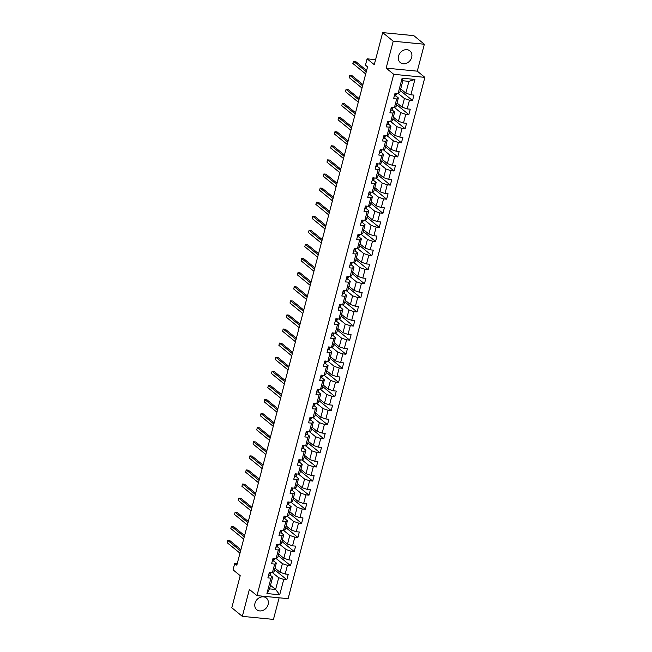 <?xml version="1.0" encoding="UTF-8"?>
<svg xmlns="http://www.w3.org/2000/svg" width="652" height="652" viewBox="0 0 652 652"><rect width="100%" height="100%" fill="white"/><g stroke="black" fill="none" stroke-linecap="round" stroke-linejoin="round"><path stroke-width="0.98" d="M398.543 56.088A7.571 6.267 129.2 0 0 400.32 62.592A7.571 6.267 129.2 0 0 411.673 57.368A7.571 6.267 129.2 0 0 409.896 50.864A7.571 6.267 129.2 0 0 398.543 56.088M255.005 603.23A7.571 6.267 129.2 0 0 256.782 609.734A7.571 6.267 129.2 0 0 268.127 604.518A7.571 6.267 129.2 0 0 266.35 598.014A7.571 6.267 129.2 0 0 255.005 603.23M424.346 44.246L413.816 35.64L382.683 32.6L393.221 41.198L386.155 68.126L393.735 74.32L424.868 77.36L417.28 71.166L424.346 44.246L393.221 41.198M393.735 74.32L256.978 595.626L288.102 598.666L424.868 77.36M256.978 595.626L249.39 589.432L242.332 616.36L273.457 619.4L279.129 597.794M242.332 616.36L231.794 607.754L240.213 575.683L233.049 569.832L234.712 563.507L236.815 565.227L367.557 66.871L365.454 65.151L367.109 58.827L374.272 64.67L382.683 32.6M400.719 88.925L405.829 93.097L408.918 81.353L402.854 80.766L399.774 92.511L398.095 93.554L395.022 93.252L393.604 98.68L396.677 98.974L394.395 107.653L391.33 107.352L389.904 112.772L392.977 113.073L390.703 121.745L387.63 121.443L386.204 126.863L389.277 127.164L387.003 135.836L383.93 135.535L382.512 140.962L385.585 141.256L383.303 149.936L380.238 149.634L378.812 155.054L381.885 155.355L379.611 164.027L376.538 163.725L375.112 169.145L378.184 169.447L375.911 178.118L372.838 177.825L371.42 183.245L374.484 183.546L372.21 192.218L369.138 191.916L367.72 197.336L370.792 197.637L368.519 206.309L365.446 206.008L364.02 211.427L367.092 211.729L364.818 220.4L361.746 220.107L360.328 225.527L363.392 225.828L361.118 234.5L358.046 234.198L356.628 239.618L359.7 239.92L357.418 248.591L354.354 248.29L352.928 253.709L356 254.011L353.726 262.691L350.654 262.389L349.236 267.809L352.3 268.111L350.026 276.782L346.954 276.481L345.536 281.9L348.608 282.202L346.326 290.873L343.262 290.572L342.618 293.335A2.567 0.693 14.7 0 0 343.93 293.098L344.468 291.909A7.425 2.013 14.7 0 0 344.5 291.827A7.425 2.013 14.7 0 0 344.517 291.737M398.095 93.554L402.121 78.199L414.916 79.446L410.882 94.809L413.955 95.102L412.529 100.53L400.295 90.53M268.6 575.17L268.665 575.219A2.567 0.693 14.7 0 0 269.985 574.982L272.634 577.134L269.553 588.878L266.929 593.54L279.716 594.795L283.742 579.432L286.815 579.734L288.233 574.314L285.168 574.013L287.442 565.341L290.515 565.634L291.933 560.215L288.86 559.913L291.142 551.242L294.207 551.543L295.633 546.123L292.561 545.822L294.834 537.15L297.907 537.452L299.333 532.032L296.261 531.73L298.534 523.059L301.607 523.352L303.025 517.933L299.953 517.631L302.235 508.959L305.299 509.261L306.725 503.841L303.653 503.54L305.927 494.868L308.999 495.17L310.425 489.75L307.353 489.448L309.627 480.768L312.699 481.07L314.117 475.65L311.053 475.349L313.327 466.677L316.391 466.979L317.817 461.559L314.745 461.257L317.019 452.586L320.091 452.887L321.517 447.459L318.445 447.166L320.719 438.486L323.791 438.788L325.209 433.368L322.145 433.067L324.419 424.395L327.491 424.697L328.91 419.277L325.837 418.975L328.111 410.304L331.183 410.605L332.61 405.177L329.537 404.884L331.811 396.204L334.883 396.506L336.302 391.086L333.237 390.784L335.511 382.113L338.584 382.414L340.002 376.995L336.929 376.693L339.211 368.021L342.276 368.315L343.702 362.895L340.629 362.593L342.903 353.922L345.976 354.223L347.394 348.804L344.329 348.502L346.603 339.831L349.676 340.132L351.094 334.712L348.021 334.411L350.303 325.739L353.368 326.033L354.794 320.613L351.721 320.311L353.995 311.64L357.068 311.941L358.494 306.522L355.421 306.22L357.695 297.548L360.768 297.85L362.186 292.43L359.113 292.129L361.395 283.449L364.46 283.75L365.886 278.331L362.814 278.029L365.087 269.357L368.16 269.659L369.586 264.239L366.514 263.938L368.787 255.266L371.86 255.568L373.278 250.14L370.214 249.846L372.488 241.167L375.56 241.468L376.978 236.048L373.906 235.747L376.18 227.075L379.252 227.377L380.678 221.957L377.606 221.656L379.88 212.984L382.952 213.285L384.37 207.858L381.306 207.564L383.58 198.884L386.652 199.186L388.07 193.766L384.998 193.465L387.272 184.793L390.344 185.095L391.77 179.675L388.698 179.373L390.972 170.702L394.044 170.995L395.462 165.575L392.398 165.274L394.672 156.602L397.744 156.904L399.163 151.484L396.09 151.182L398.372 142.511L401.436 142.812L402.863 137.393L399.79 137.091L402.064 128.42L405.137 128.713L406.563 123.293L403.49 122.992L405.764 114.32L408.837 114.622L410.255 109.202L407.182 108.9L409.464 100.229L412.529 100.53M266.929 593.54L270.955 578.185L267.882 577.884L269.309 572.464L272.381 572.758L274.655 564.086L271.582 563.784L273.009 558.365L276.073 558.666L278.355 549.995L275.283 549.693L276.701 544.273L279.773 544.575L282.047 535.895L278.974 535.602L280.401 530.182L283.473 530.475L285.747 521.804L282.675 521.502L284.101 516.082L287.165 516.384L289.447 507.712L286.375 507.411L287.793 501.991L290.865 502.293L293.139 493.613L290.075 493.319L291.493 487.892L294.565 488.193L296.839 479.522L293.767 479.22L295.193 473.8L298.257 474.102L300.539 465.43L297.467 465.129L298.885 459.709L301.957 460.01L304.231 451.331L301.167 451.029L302.585 445.609L305.658 445.911L307.931 437.239L304.859 436.938L306.285 431.518L309.358 431.82L311.632 423.148L308.559 422.846L309.977 417.427L313.05 417.72L315.323 409.048L312.259 408.747L313.677 403.327L316.75 403.629L319.024 394.957L315.951 394.656L317.377 389.236L320.45 389.537L322.724 380.866L319.651 380.564L321.077 375.144L324.142 375.438L326.416 366.766L323.351 366.465L324.769 361.045L327.842 361.347L330.116 352.675L327.043 352.373L328.469 346.954L331.542 347.255L333.816 338.575L330.743 338.282L332.17 332.854L335.234 333.156L337.516 324.484L334.443 324.183L335.861 318.763L338.934 319.064L341.208 310.393L338.135 310.091L339.562 304.671L342.634 304.973L344.908 296.293L341.835 296L343.262 290.572M394.395 107.653L396.082 106.602L398.356 97.93L395.707 95.762M398.225 93.472L404.411 98.525L402.137 107.197L397.019 103.016M398.356 97.93L396.677 98.974M409.464 100.229L404.411 98.525M407.182 108.9L402.137 107.197M390.703 121.745L392.382 120.693L394.656 112.022L392.007 109.862L392.537 108.688A7.425 2.013 14.7 0 0 392.569 108.599A7.425 2.013 14.7 0 0 392.585 108.509M394.533 107.564L400.711 112.617L398.437 121.288L393.319 117.107M394.656 112.022L392.977 113.073M405.764 114.32L400.711 112.617M403.49 122.992L398.437 121.288M387.003 135.836L388.682 134.793L390.955 126.121L388.307 123.953L388.837 122.78A7.425 2.013 14.7 0 0 388.869 122.698A7.425 2.013 14.7 0 0 388.885 122.6M390.833 121.663L397.019 126.708L394.737 135.38L389.627 131.207M390.955 126.121L389.277 127.164M402.064 128.42L397.019 126.708M399.79 137.091L394.737 135.38M383.303 149.936L384.982 148.884L387.264 140.213L384.615 138.053L385.136 136.879A7.425 2.013 14.7 0 0 385.169 136.79A7.425 2.013 14.7 0 0 385.185 136.7M387.133 135.755L393.319 140.808L391.045 149.479L385.927 145.298M387.264 140.213L385.585 141.256M398.372 142.511L393.319 140.808M396.09 151.182L391.045 149.479M379.611 164.027L381.29 162.984L383.563 154.304L380.915 152.144M383.441 149.846L389.619 154.899L387.345 163.57L382.227 159.39M383.563 154.304L381.885 155.355M394.672 156.602L389.619 154.899M392.398 165.274L387.345 163.57M375.911 178.118L377.589 177.075L379.863 168.403L377.215 166.236M379.741 163.945L385.927 168.99L383.645 177.67L378.535 173.489M379.863 168.403L378.184 169.447M390.972 170.702L385.927 168.99M388.698 179.373L383.645 177.67M372.21 192.218L373.889 191.166L376.171 182.495L373.523 180.335M376.041 178.037L382.227 183.09L379.953 191.761L374.835 187.58M376.171 182.495L374.484 183.546M387.272 184.793L382.227 183.09M384.998 193.465L379.953 191.761M368.519 206.309L370.197 205.266L372.471 196.586L369.823 194.426L370.352 193.253A7.425 2.013 14.7 0 0 370.385 193.163A7.425 2.013 14.7 0 0 370.393 193.073M372.349 192.136L378.527 197.181L376.253 205.853L371.135 201.68M372.471 196.586L370.792 197.637M383.58 198.884L378.527 197.181M381.306 207.564L376.253 205.853M364.818 220.4L366.497 219.357L368.771 210.686L366.122 208.518L366.652 207.344A7.425 2.013 14.7 0 0 366.685 207.263A7.425 2.013 14.7 0 0 366.701 207.173M368.649 206.228L374.827 211.272L372.553 219.952L367.435 215.771M368.771 210.686L367.092 211.729M379.88 212.984L374.827 211.272M377.606 221.656L372.553 219.952M361.118 234.5L362.797 233.449L365.079 224.777L362.43 222.617L362.952 221.444A7.425 2.013 14.7 0 0 362.985 221.354A7.425 2.013 14.7 0 0 363.001 221.264M364.949 220.319L371.135 225.372L368.861 234.044L363.743 229.863M365.079 224.777L363.392 225.828M376.18 227.075L371.135 225.372M373.906 235.747L368.861 234.044M357.418 248.591L359.105 247.548L361.379 238.868L358.73 236.709L359.26 235.535A7.425 2.013 14.7 0 0 359.285 235.445A7.425 2.013 14.7 0 0 359.301 235.356M361.257 234.418L367.435 239.463L365.161 248.135L360.043 243.962M361.379 238.868L359.7 239.92M372.488 241.167L367.435 239.463M370.214 249.846L365.161 248.135M353.726 262.691L355.405 261.639L357.679 252.968L355.03 250.8L355.56 249.626A7.425 2.013 14.7 0 0 355.593 249.545A7.425 2.013 14.7 0 0 355.609 249.455M357.557 248.51L363.734 253.555L361.461 262.234L356.342 258.053M357.679 252.968L356 254.011M368.787 255.266L363.734 253.555M366.514 263.938L361.461 262.234M350.026 276.782L351.705 275.731L353.979 267.059L351.33 264.899L351.86 263.726A7.425 2.013 14.7 0 0 351.893 263.636A7.425 2.013 14.7 0 0 351.909 263.547M353.857 262.601L360.043 267.654L357.769 276.326L352.65 272.145M353.979 267.059L352.3 268.111M365.087 269.357L360.043 267.654M362.814 278.029L357.769 276.326M346.326 290.873L348.013 289.83L350.287 281.159L347.638 278.991M350.157 276.701L356.342 281.745L354.069 290.417L348.95 286.244M350.287 281.159L348.608 282.202M361.395 283.449L356.342 281.745M359.113 292.129L354.069 290.417M342.634 304.973L344.313 303.922L346.587 295.25L343.938 293.082M346.465 290.792L352.642 295.845L350.368 304.517L345.25 300.336M346.587 295.25L344.908 296.293M357.695 297.548L352.642 295.845M355.421 306.22L350.368 304.517M338.934 319.064L340.613 318.013L342.887 309.341L340.238 307.182L340.768 306.008A7.425 2.013 14.7 0 0 340.8 305.918A7.425 2.013 14.7 0 0 340.817 305.829M342.765 304.883L348.95 309.936L346.668 318.608L341.558 314.427M342.887 309.341L341.208 310.393M353.995 311.64L348.95 309.936M351.721 320.311L346.668 318.608M335.234 333.156L336.921 332.112L339.195 323.441L336.546 321.273L337.076 320.099A7.425 2.013 14.7 0 0 337.1 320.018A7.425 2.013 14.7 0 0 337.117 319.928M339.064 318.983L345.25 324.028L342.976 332.707L337.858 328.526M339.195 323.441L337.516 324.484M350.303 325.739L345.25 324.028M348.021 334.411L342.976 332.707M331.542 347.255L333.221 346.204L335.495 337.532L332.846 335.373L333.376 334.199A7.425 2.013 14.7 0 0 333.408 334.109A7.425 2.013 14.7 0 0 333.425 334.02M335.373 333.074L341.55 338.127L339.276 346.799L334.158 342.618M335.495 337.532L333.816 338.575M346.603 339.831L341.55 338.127M344.329 348.502L339.276 346.799M327.842 361.347L329.521 360.303L331.795 351.624L329.146 349.464L329.676 348.29A7.425 2.013 14.7 0 0 329.708 348.201A7.425 2.013 14.7 0 0 329.725 348.111M331.672 347.166L337.858 352.219L335.576 360.89L330.466 356.709M331.795 351.624L330.116 352.675M342.903 353.922L337.858 352.219M340.629 362.593L335.576 360.89M324.142 375.438L325.821 374.395L328.103 365.723L325.454 363.555M327.972 361.265L334.158 366.31L331.884 374.99L326.766 370.809M328.103 365.723L326.416 366.766M339.211 368.021L334.158 366.31M336.929 376.693L331.884 374.99M320.45 389.537L322.129 388.486L324.403 379.814L321.754 377.655L322.284 376.481A7.425 2.013 14.7 0 0 322.316 376.391A7.425 2.013 14.7 0 0 322.324 376.302M324.28 375.356L330.458 380.409L328.184 389.081L323.066 384.9M324.403 379.814L322.724 380.866M335.511 382.113L330.458 380.409M333.237 390.784L328.184 389.081M316.75 403.629L318.429 402.586L320.702 393.906L318.054 391.746M320.58 389.456L326.758 394.501L324.484 403.172L319.374 399M320.702 393.906L319.024 394.957M331.811 396.204L326.758 394.501M329.537 404.884L324.484 403.172M313.05 417.72L314.729 416.677L317.011 408.005L314.362 405.837M316.88 403.547L323.066 408.592L320.792 417.272L315.674 413.091M317.011 408.005L315.323 409.048M328.111 410.304L323.066 408.592M325.837 418.975L320.792 417.272M309.358 431.82L311.037 430.768L313.31 422.097L310.662 419.937M313.188 417.639L319.366 422.692L317.092 431.363L311.974 427.182M313.31 422.097L311.632 423.148M324.419 424.395L319.366 422.692M322.145 433.067L317.092 431.363M305.658 445.911L307.337 444.868L309.61 436.188L306.962 434.028L307.491 432.855A7.425 2.013 14.7 0 0 307.524 432.765A7.425 2.013 14.7 0 0 307.54 432.675M309.488 431.738L315.666 436.783L313.392 445.455L308.274 441.282M309.61 436.188L307.931 437.239M320.719 438.486L315.666 436.783M318.445 447.166L313.392 445.455M301.957 460.01L303.636 458.959L305.918 450.287L303.27 448.12L303.791 446.946A7.425 2.013 14.7 0 0 303.824 446.864A7.425 2.013 14.7 0 0 303.84 446.775M305.788 445.829L311.974 450.882L309.7 459.554L304.582 455.373M305.918 450.287L304.231 451.331M317.019 452.586L311.974 450.882M314.745 461.257L309.7 459.554M298.257 474.102L299.944 473.05L302.218 464.379L299.57 462.219L300.099 461.046A7.425 2.013 14.7 0 0 300.124 460.956A7.425 2.013 14.7 0 0 300.14 460.866M302.096 459.921L308.274 464.974L306 473.645L300.882 469.464M302.218 464.379L300.539 465.43M313.327 466.677L308.274 464.974M311.053 475.349L306 473.645M294.565 488.193L296.244 487.15L298.518 478.478L295.869 476.31M298.396 474.02L304.574 479.065L302.3 487.737L297.182 483.564M298.518 478.478L296.839 479.522M309.627 480.768L304.574 479.065M307.353 489.448L302.3 487.737M290.865 502.293L292.544 501.241L294.818 492.57L292.169 490.402M294.696 488.112L300.882 493.165L298.6 501.836L293.49 497.655M294.818 492.57L293.139 493.613M305.927 494.868L300.882 493.165M303.653 503.54L298.6 501.836M287.165 516.384L288.852 515.341L291.126 506.661L288.477 504.501M290.996 502.203L297.182 507.256L294.908 515.928L289.79 511.747M291.126 506.661L289.447 507.712M302.235 508.959L297.182 507.256M299.953 517.631L294.908 515.928M283.473 530.475L285.152 529.432L287.426 520.761L284.777 518.593M287.304 516.303L293.481 521.347L291.208 530.027L286.089 525.846M287.426 520.761L285.747 521.804M298.534 523.059L293.481 521.347M296.261 531.73L291.208 530.027M279.773 544.575L281.452 543.523L283.726 534.852L281.077 532.692L281.607 531.519A7.425 2.013 14.7 0 0 281.64 531.429A7.425 2.013 14.7 0 0 281.656 531.339M283.604 530.394L289.79 535.447L287.508 544.118L282.397 539.938M283.726 534.852L282.047 535.895M294.834 537.15L289.79 535.447M292.561 545.822L287.508 544.118M276.073 558.666L277.752 557.623L280.034 548.943L277.385 546.783L277.915 545.61A7.425 2.013 14.7 0 0 277.939 545.52A7.425 2.013 14.7 0 0 277.956 545.431M279.904 544.493L286.089 549.538L283.816 558.21L278.697 554.029M280.034 548.943L278.355 549.995M291.142 551.242L286.089 549.538M288.86 559.913L283.816 558.21M272.381 572.758L274.06 571.714L276.334 563.043L273.685 560.875L274.215 559.701A7.425 2.013 14.7 0 0 274.248 559.62A7.425 2.013 14.7 0 0 274.264 559.53M276.212 558.585L282.389 563.63L280.115 572.309L274.997 568.128M276.334 563.043L274.655 564.086M287.442 565.341L282.389 563.63M285.168 574.013L280.115 572.309M272.512 572.676L278.697 577.729L275.609 589.473L270.498 585.292M272.634 577.134L270.955 578.185M283.742 579.432L278.697 577.729M279.716 594.795L275.609 589.473L269.553 588.878M375.593 59.65L367.109 58.827M237.206 563.752L234.712 563.507M414.916 79.446L408.918 81.353M402.854 80.766L402.121 78.199M410.882 94.809L405.829 93.097M286.815 579.734L274.573 569.734M290.515 565.634L278.274 555.643M294.207 551.543L281.974 541.551M297.907 537.452L285.666 527.452M301.607 523.352L289.366 513.36M305.299 509.261L293.066 499.269M308.999 495.17L296.766 485.169M312.699 481.07L300.458 471.078M316.391 466.979L304.158 456.987M320.091 452.887L307.858 442.887M323.791 438.788L311.55 428.796M327.491 424.697L315.25 414.696M331.183 410.605L318.95 400.605M334.883 396.506L322.642 386.514M338.584 382.414L326.342 372.414M342.276 368.315L330.042 358.323M345.976 354.223L333.734 344.232M349.676 340.132L337.434 330.132M353.368 326.033L341.135 316.041M357.068 311.941L344.835 301.949M360.768 297.85L348.527 287.85M364.46 283.75L352.227 273.758M368.16 269.659L355.927 259.667M371.86 255.568L359.619 245.568M375.56 241.468L363.319 231.476M379.252 227.377L367.019 217.377M382.952 213.285L370.711 203.285M386.652 199.186L374.411 189.194M390.344 185.095L378.111 175.095M394.044 170.995L381.803 161.003M397.744 156.904L385.503 146.912M401.436 142.812L389.203 132.812M405.137 128.713L392.895 118.721M408.837 114.622L396.595 104.63M386.155 68.126L417.28 71.166M269.977 572.432L269.692 573.515A2.567 0.693 14.7 0 0 270.433 573.263L269.985 574.982L270.515 573.801A7.425 2.013 14.7 0 0 270.547 573.711A7.425 2.013 14.7 0 0 270.564 573.621M240.898 549.669L229.83 540.622L227.727 540.418L240.572 550.907M227.132 542.676L227.727 540.418L227.132 542.676L239.977 553.165M270.433 573.263L270.735 572.603M272.291 561.07L272.365 561.119A2.567 0.693 14.7 0 0 273.677 560.891L274.427 558.503M244.598 535.569L233.53 526.531L231.427 526.327L244.272 536.816M230.832 528.585L231.427 526.327L230.832 528.585L243.677 539.074M273.677 558.34L273.392 559.424A2.567 0.693 14.7 0 0 274.133 559.172M275.992 546.979L276.057 547.028A2.567 0.693 14.7 0 0 277.377 546.792L278.127 544.412M248.29 521.478L237.222 512.439L235.119 512.227L247.964 522.725M234.533 514.493L235.119 512.227L234.533 514.493L247.377 524.982M277.369 544.249L277.092 545.333A2.567 0.693 14.7 0 0 277.825 545.08M280.433 530.182L279.757 532.937A2.567 0.693 14.7 0 0 281.077 532.7L281.827 530.321M251.99 507.378L240.922 498.34L238.819 498.136L251.664 508.625M238.225 500.394L238.819 498.136L238.225 500.394L251.069 510.883M281.069 530.149L280.784 531.233A2.567 0.693 14.7 0 0 281.525 530.981M283.384 518.788L283.457 518.837A2.567 0.693 14.7 0 0 284.769 518.609L285.307 517.419A7.425 2.013 14.7 0 0 285.34 517.338A7.425 2.013 14.7 0 0 285.356 517.248M255.69 493.287L244.622 484.249L242.52 484.045L255.364 494.534M241.925 486.302L242.52 484.045L241.925 486.302L254.769 496.791M284.769 516.058L284.484 517.142A2.567 0.693 14.7 0 0 285.226 516.889L285.519 516.221M287.084 504.697L287.149 504.746A2.567 0.693 14.7 0 0 288.469 504.509L289.007 503.328A7.425 2.013 14.7 0 0 289.032 503.238A7.425 2.013 14.7 0 0 289.048 503.148M259.39 479.196L248.322 470.157L246.212 469.945L259.056 480.442M245.625 472.211L246.212 469.945L245.625 472.211L258.469 482.7M288.469 501.967L288.184 503.051A2.567 0.693 14.7 0 0 288.917 502.798L289.219 502.13M290.784 490.606L290.849 490.654A2.567 0.693 14.7 0 0 292.169 490.418L292.699 489.236A7.425 2.013 14.7 0 0 292.732 489.147A7.425 2.013 14.7 0 0 292.748 489.057M263.082 465.096L252.014 456.058L249.912 455.854L262.756 466.343M249.317 458.111L249.912 455.854L249.317 458.111L262.161 468.601M292.161 487.867L291.876 488.951A2.567 0.693 14.7 0 0 292.618 488.698L292.919 488.038M294.484 476.506L294.549 476.555A2.567 0.693 14.7 0 0 295.861 476.327L296.399 475.137A7.425 2.013 14.7 0 0 296.432 475.055A7.425 2.013 14.7 0 0 296.448 474.958M266.782 451.005L255.714 441.966L253.612 441.763L266.456 452.252M253.017 444.02L253.612 441.763L253.017 444.02L265.861 454.509M295.861 473.776L295.576 474.86A2.567 0.693 14.7 0 0 296.318 474.607L296.619 473.939M298.176 462.415L298.241 462.464A2.567 0.693 14.7 0 0 299.561 462.227L300.311 459.847M270.482 436.913L259.414 427.875L257.312 427.663L270.156 438.152M256.717 429.921L257.312 427.663L256.717 429.921L269.561 440.418M299.561 459.684L299.276 460.768A2.567 0.693 14.7 0 0 300.01 460.516M301.876 448.315L301.941 448.372A2.567 0.693 14.7 0 0 303.262 448.136L304.011 445.748M274.174 422.814L263.106 413.775L261.004 413.572L273.848 424.061M260.417 415.829L261.004 413.572L260.417 415.829L273.253 426.318M303.253 445.585L302.968 446.669A2.567 0.693 14.7 0 0 303.71 446.416M306.318 431.518L305.641 434.273A2.567 0.693 14.7 0 0 306.962 434.045L307.711 431.657M277.874 408.722L266.807 399.684L264.704 399.48L277.548 409.969M264.109 401.738L264.704 399.48L264.109 401.738L276.953 412.227M306.953 431.494L306.668 432.578A2.567 0.693 14.7 0 0 307.41 432.325M309.268 420.132L309.333 420.181A2.567 0.693 14.7 0 0 310.654 419.945L311.191 418.763A7.425 2.013 14.7 0 0 311.216 418.674A7.425 2.013 14.7 0 0 311.232 418.584M281.574 394.631L270.507 385.585L268.404 385.381L281.248 395.87M267.809 387.638L268.404 385.381L267.809 387.638L280.653 398.136M310.654 417.402L310.368 418.486A2.567 0.693 14.7 0 0 311.102 418.234L311.403 417.565M312.968 406.033L313.033 406.082A2.567 0.693 14.7 0 0 314.354 405.854L314.883 404.664A7.425 2.013 14.7 0 0 314.916 404.582A7.425 2.013 14.7 0 0 314.932 404.493M285.266 380.532L274.199 371.493L272.096 371.29L284.94 381.779M271.509 373.547L272.096 371.29L271.509 373.547L284.353 384.036M314.345 403.303L314.06 404.387A2.567 0.693 14.7 0 0 314.802 404.134L315.103 403.466M316.668 391.942L316.733 391.991A2.567 0.693 14.7 0 0 318.054 391.754L318.583 390.572A7.425 2.013 14.7 0 0 318.616 390.483A7.425 2.013 14.7 0 0 318.632 390.393M288.966 366.44L277.899 357.402L275.796 357.198L288.64 367.687M275.201 359.456L275.796 357.198L275.201 359.456L288.045 369.945M318.046 389.211L317.76 390.295A2.567 0.693 14.7 0 0 318.502 390.043L318.804 389.374M320.36 377.85L320.434 377.899A2.567 0.693 14.7 0 0 321.746 377.663L322.495 375.283M292.666 352.349L281.599 343.302L279.496 343.099L292.34 353.588M278.901 345.356L279.496 343.099L278.901 345.356L291.746 355.845M321.746 375.112L321.46 376.196A2.567 0.693 14.7 0 0 322.202 375.943M324.06 363.751L324.125 363.8A2.567 0.693 14.7 0 0 325.446 363.572L325.976 362.382A7.425 2.013 14.7 0 0 326.008 362.3A7.425 2.013 14.7 0 0 326.024 362.21M296.358 338.249L285.291 329.211L283.188 329.007L296.032 339.496M282.601 331.265L283.188 329.007L282.601 331.265L295.446 341.754M325.438 361.021L325.161 362.104A2.567 0.693 14.7 0 0 325.894 361.852L326.196 361.184M327.76 349.659L327.826 349.708A2.567 0.693 14.7 0 0 329.146 349.472L329.896 347.092M300.059 324.158L288.991 315.12L286.888 314.908L299.733 325.405M286.293 317.174L286.888 314.908L286.293 317.174L299.138 327.663M329.138 346.929L328.852 348.013A2.567 0.693 14.7 0 0 329.594 347.76M331.452 335.568L331.526 335.617A2.567 0.693 14.7 0 0 332.838 335.381L333.588 333.001M303.759 310.059L292.691 301.02L290.588 300.817L303.433 311.306M289.993 303.074L290.588 300.817L289.993 303.074L302.838 313.563M332.838 332.83L332.553 333.914A2.567 0.693 14.7 0 0 333.294 333.661M335.902 318.771L335.218 321.517A2.567 0.693 14.7 0 0 336.538 321.289L337.288 318.901M307.451 295.967L296.391 286.929L294.28 286.725L307.125 297.214M293.693 288.983L294.28 286.725L293.693 288.983L306.538 299.472M336.53 318.738L336.253 319.822A2.567 0.693 14.7 0 0 336.986 319.57M338.853 307.377L338.918 307.426A2.567 0.693 14.7 0 0 340.238 307.19L340.988 304.81M311.151 281.876L300.083 272.838L297.98 272.626L310.825 283.123M297.385 274.883L297.98 272.626L297.385 274.883L310.23 285.38M340.23 304.647L339.945 305.731A2.567 0.693 14.7 0 0 340.686 305.478M314.851 267.776L303.783 258.738L301.68 258.534L314.525 269.023M301.085 260.792L301.68 258.534L301.085 260.792L313.93 271.281M343.93 290.547L343.645 291.631A2.567 0.693 14.7 0 0 344.386 291.379L344.688 290.719M346.245 279.186L346.277 279.211A2.567 0.693 14.7 0 0 347.63 279.007L348.168 277.817A7.425 2.013 14.7 0 0 348.192 277.736A7.425 2.013 14.7 0 0 348.209 277.638M318.551 253.685L307.483 244.647L305.38 244.443L318.217 254.932M304.786 246.7L305.38 244.443L304.786 246.7L317.63 257.19M347.63 276.456L347.345 277.54A2.567 0.693 14.7 0 0 348.078 277.287L348.38 276.619M346.277 279.211L346.994 276.481M349.945 265.095L350.01 265.144A2.567 0.693 14.7 0 0 351.33 264.908L352.08 262.528M322.243 239.594L311.175 230.555L309.072 230.343L321.917 240.832M308.477 232.601L309.072 230.343L308.477 232.601L321.322 243.098M351.322 262.365L351.037 263.449A2.567 0.693 14.7 0 0 351.778 263.196M353.645 250.996L353.71 251.044A2.567 0.693 14.7 0 0 355.022 250.816L355.78 248.428M325.943 225.494L314.875 216.456L312.773 216.252L325.617 226.741M312.178 218.51L312.773 216.252L312.178 218.51L325.022 228.999M355.022 248.265L354.737 249.349A2.567 0.693 14.7 0 0 355.479 249.097M357.337 236.904L357.402 236.953A2.567 0.693 14.7 0 0 358.722 236.725L359.472 234.337M329.643 211.403L318.575 202.364L316.473 202.161L329.317 212.65M315.878 204.418L316.473 202.161L315.878 204.418L328.722 214.907M358.722 234.174L358.437 235.258A2.567 0.693 14.7 0 0 359.17 235.005M361.037 222.813L361.102 222.862A2.567 0.693 14.7 0 0 362.422 222.625L363.172 220.246M333.335 197.311L322.267 188.265L320.165 188.061L333.009 198.55M319.578 190.319L320.165 188.061L319.578 190.319L332.422 200.816M362.414 220.074L362.129 221.167A2.567 0.693 14.7 0 0 362.871 220.914M365.479 206.016L364.802 208.762A2.567 0.693 14.7 0 0 366.122 208.534L366.872 206.146M337.035 183.212L325.967 174.174L323.865 173.97L336.709 184.459M323.27 176.227L323.865 173.97L323.27 176.227L336.114 186.716M366.114 205.983L365.829 207.067A2.567 0.693 14.7 0 0 366.571 206.814M368.429 194.622L368.494 194.671A2.567 0.693 14.7 0 0 369.814 194.435L370.564 192.055M340.735 169.121L329.667 160.082L327.565 159.87L340.409 170.368M326.97 162.136L327.565 159.87L326.97 162.136L339.814 172.625M369.814 191.892L369.529 192.976A2.567 0.693 14.7 0 0 370.263 192.723M372.129 180.531L372.194 180.58A2.567 0.693 14.7 0 0 373.514 180.343L374.044 179.161A7.425 2.013 14.7 0 0 374.077 179.072A7.425 2.013 14.7 0 0 374.093 178.982M344.427 155.029L333.359 145.983L331.257 145.779L344.101 156.268M330.67 148.037L331.257 145.779L330.67 148.037L343.514 158.526M373.506 177.792L373.221 178.876A2.567 0.693 14.7 0 0 373.963 178.624L374.264 177.963M375.829 166.431L375.894 166.48A2.567 0.693 14.7 0 0 377.215 166.252L377.744 165.062A7.425 2.013 14.7 0 0 377.777 164.98A7.425 2.013 14.7 0 0 377.793 164.891M348.127 140.93L337.06 131.891L334.957 131.688L347.801 142.177M334.362 133.945L334.957 131.688L334.362 133.945L347.206 144.434M377.206 163.701L376.921 164.785A2.567 0.693 14.7 0 0 377.663 164.532L377.964 163.864M379.521 152.34L379.594 152.389A2.567 0.693 14.7 0 0 380.907 152.152L381.444 150.971A7.425 2.013 14.7 0 0 381.477 150.881A7.425 2.013 14.7 0 0 381.493 150.791M351.827 126.838L340.76 117.8L338.657 117.588L351.501 128.085M338.062 119.854L338.657 117.588L338.062 119.854L350.906 130.343M380.907 149.61L380.621 150.694A2.567 0.693 14.7 0 0 381.363 150.441L381.656 149.773M383.221 138.248L383.286 138.297A2.567 0.693 14.7 0 0 384.607 138.061L385.356 135.681M355.519 112.739L344.452 103.701L342.349 103.497L355.193 113.986M341.762 105.754L342.349 103.497L341.762 105.754L354.606 116.243M384.598 135.51L384.321 136.594A2.567 0.693 14.7 0 0 385.055 136.341M386.921 124.149L386.986 124.198A2.567 0.693 14.7 0 0 388.307 123.97L389.057 121.582M359.219 98.648L348.152 89.609L346.049 89.406L358.893 99.895M345.454 91.663L346.049 89.406L345.454 91.663L358.298 102.152M388.299 121.419L388.013 122.503A2.567 0.693 14.7 0 0 388.755 122.25M391.363 107.352L390.687 110.106A2.567 0.693 14.7 0 0 391.999 109.87L392.748 107.49M362.919 84.556L351.852 75.518L349.749 75.306L362.593 85.803M349.154 77.564L349.749 75.306L349.154 77.564L361.999 88.061M391.999 107.327L391.713 108.411A2.567 0.693 14.7 0 0 392.455 108.159M394.313 95.966L394.378 96.015A2.567 0.693 14.7 0 0 395.699 95.779L396.237 94.589A7.425 2.013 14.7 0 0 396.261 94.507A7.425 2.013 14.7 0 0 396.277 94.418M366.62 70.457L355.552 61.418L353.441 61.215L366.285 71.704M352.854 63.472L353.441 61.215L352.854 63.472L365.699 73.961M395.699 93.228L395.414 94.312A2.567 0.693 14.7 0 0 396.147 94.059L396.449 93.391M269.341 572.464L268.624 575.186M273.041 558.373L272.324 561.095M276.741 544.273L276.024 547.004M284.133 516.091L283.416 518.813M285.226 516.889L284.769 518.609M287.834 501.991L287.116 504.721M288.917 502.798L288.469 504.509M291.525 487.9L290.816 490.622M292.618 488.698L292.169 490.418M295.226 473.808L294.508 476.531M296.318 474.607L295.861 476.327M298.926 459.709L298.208 462.439M302.618 445.618L301.909 448.34M307.801 431.665L307.491 432.855M310.018 417.427L309.301 420.157M311.102 418.234L310.654 419.945M313.71 403.335L313.001 406.057M314.802 404.134L314.354 405.854M317.41 389.236L316.693 391.966M318.502 390.043L318.054 391.754M321.11 375.144L320.393 377.867M322.593 375.291L322.284 376.481M324.81 361.053L324.093 363.775M325.894 361.852L325.446 363.572M328.502 346.954L327.785 349.684M332.202 332.862L331.485 335.584M337.386 318.909L337.076 320.099M339.594 304.671L338.885 307.402M344.386 291.379L343.93 293.098M348.078 277.287L347.63 279.007M350.686 262.389L349.977 265.12M352.178 262.536L351.86 263.726M354.386 248.298L353.669 251.02M358.087 234.198L357.369 236.929M361.778 220.107L361.069 222.837M369.179 191.916L368.462 194.646M372.879 177.825L372.162 180.547M373.963 178.624L373.514 180.343M376.571 163.733L375.854 166.456M378.054 163.872L377.744 165.062M377.663 164.532L377.215 166.252M380.271 149.634L379.554 152.364M381.363 150.441L380.907 152.152M383.971 135.543L383.254 138.265M387.663 121.451L386.954 124.173M392.846 107.498L392.537 108.688M395.063 93.26L394.346 95.983M396.147 94.059L395.699 95.779M307.524 432.765L307.809 431.665M322.316 376.391L322.601 375.291M337.1 320.018L337.394 318.909M351.893 263.636L352.186 262.536M377.777 164.98L378.062 163.88M392.569 108.599L392.854 107.498"/></g></svg>
